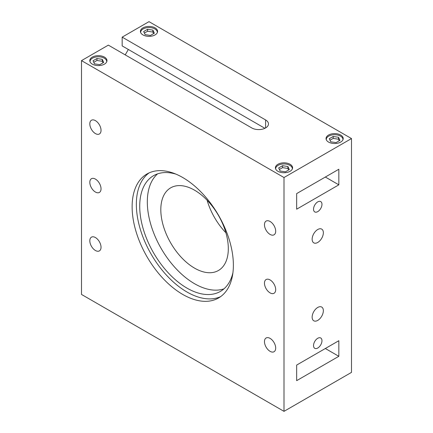 <?xml version="1.0" encoding="UTF-8"?>
<svg xmlns="http://www.w3.org/2000/svg" width="433" height="433" viewBox="0 0 433 433"><rect width="100%" height="100%" fill="white"/><g stroke="black" fill="none" stroke-linecap="round" stroke-linejoin="round"><path stroke-width="0.65" d="M182.753 294.44A71.591 41.335 60 0 1 135.978 231.352A71.591 41.335 60 0 1 146.955 173.985A71.591 41.335 60 0 1 182.753 177.53A71.591 41.335 60 0 1 229.522 240.618A71.591 41.335 60 0 1 218.546 297.985A71.591 41.335 60 0 1 182.753 294.44M149.125 172.875A71.591 41.335 -120 0 0 140.79 230.838A71.591 41.335 -120 0 0 186.969 292.004A71.591 41.335 -120 0 0 220.592 296.659M232.916 272.795A66.817 38.58 60 0 1 220.381 291.414A66.817 38.58 60 0 1 186.969 288.107A66.817 38.58 60 0 1 143.318 229.225A66.817 38.58 60 0 1 153.558 175.679A66.817 38.58 60 0 1 175.955 174.136M157.574 173.866A66.817 38.58 -120 0 0 152.01 228.31A66.817 38.58 -120 0 0 194.563 283.723A66.817 38.58 -120 0 0 223.958 288.849M194.563 268.135A47.727 27.555 60 0 1 163.382 226.075A47.727 27.555 60 0 1 170.699 187.83A47.727 27.555 60 0 1 194.563 190.195A47.727 27.555 60 0 1 225.745 232.256A47.727 27.555 60 0 1 218.427 270.501A47.727 27.555 60 0 1 194.563 268.135M207.104 200.225A47.727 27.555 -120 0 0 225.896 232.775M323.354 232.748A7.929 4.579 -60 0 1 319.895 240.726A7.929 4.579 -60 0 1 313.779 242.853A7.929 4.579 -60 0 1 312.139 239.222A7.929 4.579 -60 0 1 315.603 231.238A7.929 4.579 -60 0 1 321.714 229.117A7.929 4.579 -60 0 1 323.354 232.748M323.354 310.688A7.929 4.579 -60 0 1 319.895 318.666A7.929 4.579 -60 0 1 313.779 320.793A7.929 4.579 -60 0 1 312.139 317.162A7.929 4.579 -60 0 1 315.603 309.178A7.929 4.579 -60 0 1 321.714 307.057A7.929 4.579 -60 0 1 323.354 310.688M321.968 204.322A5.965 3.442 -60 0 1 319.359 210.324A5.965 3.442 -60 0 1 314.764 211.921A5.965 3.442 -60 0 1 313.53 209.193A5.965 3.442 -60 0 1 316.133 203.191A5.965 3.442 -60 0 1 320.729 201.589A5.965 3.442 -60 0 1 321.968 204.322M321.968 340.717A5.965 3.442 -60 0 1 319.359 346.719A5.965 3.442 -60 0 1 314.764 348.321A5.965 3.442 -60 0 1 313.53 345.588A5.965 3.442 -60 0 1 316.133 339.586A5.965 3.442 -60 0 1 320.729 337.984A5.965 3.442 -60 0 1 321.968 340.717M95.428 120.639A7.929 4.579 60 0 1 100.608 127.627A7.929 4.579 60 0 1 99.39 133.981A7.929 4.579 60 0 1 95.428 133.586A7.929 4.579 60 0 1 90.243 126.598A7.929 4.579 60 0 1 91.46 120.244A7.929 4.579 60 0 1 95.428 120.639M95.428 237.549A7.929 4.579 60 0 1 100.608 244.537A7.929 4.579 60 0 1 99.39 250.891A7.929 4.579 60 0 1 95.428 250.501A7.929 4.579 60 0 1 90.243 243.508A7.929 4.579 60 0 1 91.46 237.154A7.929 4.579 60 0 1 95.428 237.549M270.078 279.924A7.929 4.579 60 0 1 275.258 286.917A7.929 4.579 60 0 1 274.04 293.271A7.929 4.579 60 0 1 270.078 292.876A7.929 4.579 60 0 1 264.893 285.888A7.929 4.579 60 0 1 266.111 279.534A7.929 4.579 60 0 1 270.078 279.924M270.078 221.469A7.929 4.579 60 0 1 275.258 228.462A7.929 4.579 60 0 1 274.04 234.816A7.929 4.579 60 0 1 270.078 234.421A7.929 4.579 60 0 1 264.893 227.433A7.929 4.579 60 0 1 266.111 221.079A7.929 4.579 60 0 1 270.078 221.469M270.078 338.379A7.929 4.579 60 0 1 275.258 345.372A7.929 4.579 60 0 1 274.04 351.726A7.929 4.579 60 0 1 270.078 351.331A7.929 4.579 60 0 1 264.893 344.343A7.929 4.579 60 0 1 266.111 337.989A7.929 4.579 60 0 1 270.078 338.379M95.428 179.094A7.929 4.579 60 0 1 100.608 186.082A7.929 4.579 60 0 1 99.39 192.436A7.929 4.579 60 0 1 95.428 192.046A7.929 4.579 60 0 1 90.243 185.053A7.929 4.579 60 0 1 91.46 178.699A7.929 4.579 60 0 1 95.428 179.094M328.544 142.067A8.59 4.958 180 0 1 326.033 138.56A8.59 4.958 180 0 1 331.332 133.976A8.59 4.958 180 0 1 340.695 135.053A8.59 4.958 180 0 1 343.212 138.56A8.59 4.958 180 0 1 337.908 143.139A8.59 4.958 180 0 1 328.544 142.067M92.305 64.127A8.59 4.958 180 0 1 89.788 60.62A8.59 4.958 180 0 1 95.092 56.036A8.59 4.958 180 0 1 104.456 57.113A8.59 4.958 180 0 1 106.967 60.62A8.59 4.958 180 0 1 101.668 65.204A8.59 4.958 180 0 1 92.305 64.127M142.928 34.9A8.59 4.958 180 0 1 140.411 31.393A8.59 4.958 180 0 1 145.715 26.808A8.59 4.958 180 0 1 155.079 27.885A8.59 4.958 180 0 1 157.59 31.393A8.59 4.958 180 0 1 152.292 35.977A8.59 4.958 180 0 1 142.928 34.9M277.921 171.295A8.59 4.958 180 0 1 275.41 167.787A8.59 4.958 180 0 1 280.708 163.203A8.59 4.958 180 0 1 290.072 164.28A8.59 4.958 180 0 1 292.589 167.787A8.59 4.958 180 0 1 287.285 172.366A8.59 4.958 180 0 1 277.921 171.295M342.968 139.74A8.351 4.823 0 0 0 342.974 139.534A8.351 4.823 0 0 0 340.527 136.124A8.351 4.823 0 0 0 331.424 135.08A8.351 4.823 0 0 0 326.271 139.534A8.351 4.823 0 0 0 326.276 139.74M157.347 32.572A8.351 4.823 0 0 0 157.352 32.367A8.351 4.823 0 0 0 154.906 28.957A8.351 4.823 0 0 0 145.807 27.912A8.351 4.823 0 0 0 140.649 32.367A8.351 4.823 0 0 0 140.655 32.572M106.724 61.8A8.351 4.823 0 0 0 106.729 61.594A8.351 4.823 0 0 0 104.283 58.184A8.351 4.823 0 0 0 95.184 57.14A8.351 4.823 0 0 0 90.026 61.594A8.351 4.823 0 0 0 90.032 61.8M292.345 168.967A8.351 4.823 0 0 0 292.351 168.762A8.351 4.823 0 0 0 289.904 165.352A8.351 4.823 0 0 0 280.8 164.307A8.351 4.823 0 0 0 275.648 168.762A8.351 4.823 0 0 0 275.653 168.967M147.577 29.292L152.898 30.115L154.327 33.189L150.43 35.441L145.104 34.618L143.68 31.544L147.577 29.292L147.577 31.241L152.898 32.064L153.612 33.601M152.898 30.115L152.898 32.064M144.389 33.081L147.577 31.241M333.194 136.46L338.519 137.283L339.943 140.357L336.046 142.609L330.725 141.786L329.296 138.712L333.194 136.46L333.194 138.408L338.519 139.231L339.234 140.768M338.519 137.283L338.519 139.231M330.011 140.249L333.194 138.408M282.57 165.687L287.896 166.51L289.32 169.584L285.423 171.836L280.102 171.008L278.673 167.939L282.57 165.687L282.57 167.636L287.896 168.459L288.611 169.996M279.388 169.476L282.57 167.636M287.896 166.51L287.896 168.459M96.954 58.52L102.275 59.343L103.704 62.417L99.806 64.669L94.481 63.846L93.057 60.772L96.954 58.52L96.954 60.468L102.275 61.291L102.989 62.828M93.766 62.309L96.954 60.468M102.275 59.343L102.275 61.291M264.899 128.309L122.171 45.909L122.171 37.141L265.602 119.952A9.786 5.651 180 0 1 268.471 123.946A9.786 5.651 180 0 1 262.43 129.164A9.786 5.651 180 0 1 251.768 127.941L108.337 45.129L81.501 60.62L283.999 177.53L283.999 411.35L81.501 294.44L81.501 60.62M125.218 54.877L128.341 49.47M283.999 411.35L351.499 372.38L351.499 138.56L283.999 177.53M351.499 138.56L149.001 21.65L122.171 37.141M338.839 184.837L296.654 209.193L296.654 193.605L338.839 169.249L338.839 184.837L325.34 177.043M296.654 365.073L338.839 340.717L338.839 356.305L296.654 380.661L296.654 365.073M338.839 356.305L325.34 348.511M265.602 127.941L265.602 119.952"/></g></svg>
